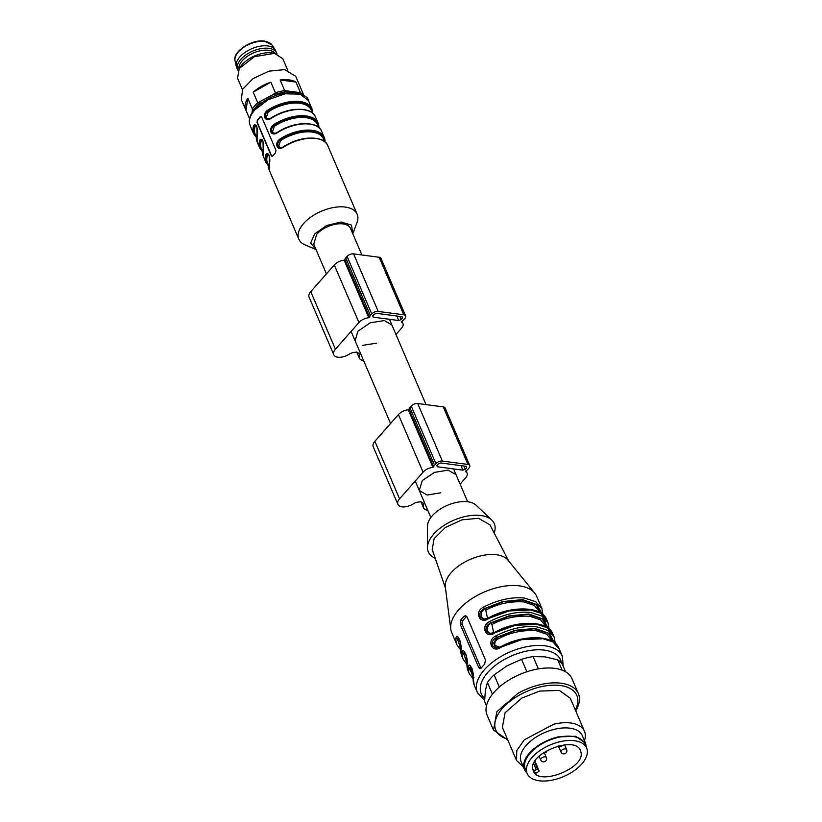<?xml version="1.0" encoding="UTF-8"?>
<svg xmlns="http://www.w3.org/2000/svg" width="822" height="822" viewBox="0 0 822 822"><rect width="100%" height="100%" fill="white"/><g stroke="black" fill="none" stroke-linecap="round" stroke-linejoin="round"><path stroke-width="1.23" d="M427.481 547.606L427.532 526.008A27.105 14.406 -23.2 0 1 441.373 508.407A27.105 14.406 -23.2 0 1 467.872 501.78A27.105 14.406 -23.2 0 1 476.092 505.191L491.772 520.049A35.88 19.07 156.8 0 0 480.88 515.528A35.88 19.07 156.8 0 0 445.812 524.292A35.88 19.07 156.8 0 0 427.481 547.606A35.88 19.07 156.8 0 0 435.198 558.23M494.156 532.964A35.88 19.07 156.8 0 0 491.772 520.049M445.462 588.069L432.197 549.507L434.129 538.657L445.349 527.488L462.015 519.833L478.445 518.292L489.902 524.775L508.684 560.974M542.962 614.753L541.893 608.506L536.653 596.279A46.196 24.547 156.8 0 0 534.742 593.124L508.027 560.162A34.493 18.331 156.8 0 0 496.57 554.747A34.493 18.331 156.8 0 0 451.237 572.605A34.493 18.331 156.8 0 0 445.329 587.042L450.764 629.107A46.196 24.547 156.8 0 0 451.73 632.673L456.981 644.91A46.196 24.547 -23.2 0 1 455.922 638.458L457.494 639.105L458.121 637.502L459.272 639.033C460.454 640.153 461.152 649.586 460.782 649.575L460.854 649.966C462.416 644.407 456.724 631.111 455.922 638.458M534.742 593.124A46.196 24.547 156.8 0 0 519.401 585.87A46.196 24.547 156.8 0 0 472.784 598.056A46.196 24.547 156.8 0 0 450.764 629.107M555.302 643.534L554.234 637.286L547.986 630.433L536.982 626.878C524.128 625.501 510.421 628.501 495.882 635.889C486.234 640.379 491.926 653.675 500.814 647.397L500.824 646.955M549.137 629.149L548.068 622.891L541.821 616.048L530.817 612.493C517.963 611.116 504.256 614.116 489.707 621.494C480.069 625.994 485.761 639.29 494.649 633.012L494.659 632.57M543.023 615.349L541.904 608.506L535.656 601.663L524.642 598.097C511.787 596.721 498.091 599.731 483.542 607.109C473.904 611.599 479.596 624.905 488.474 618.617L488.494 618.185M484.6 700.508L477.428 692.627L474.243 685.188A46.196 24.547 -23.2 0 1 473.184 678.746C474.756 673.187 469.054 659.881 468.252 667.238A46.196 24.547 -23.2 0 0 469.311 673.68L468.078 670.803A46.196 24.547 -23.2 0 1 467.019 664.361C468.591 658.802 462.889 645.496 462.087 652.843L463.659 653.49L464.286 651.887L465.437 653.418C466.619 654.538 467.317 663.971 466.947 663.971L467.769 663.087M478.764 667.598L479.956 668.728L481.24 668.06A46.196 24.547 -23.2 0 1 484.6 664.248L485.483 659.974L466.988 616.808L465.622 615.647L464.04 616.284A46.196 24.547 -23.2 0 0 460.68 620.096L460.269 624.432L478.764 667.598L480.819 667.865A3.083 1.942 -82.5 0 0 481.034 668.286M489.707 621.494L490.549 622.984L508.839 615.935L528.813 614.024L543.311 619.1L548.366 628.645M495.882 635.889L496.714 637.369L515.004 630.33L534.988 628.409L549.476 633.495L554.531 643.03M483.542 607.109L484.384 608.588L502.674 601.55L522.648 599.628L537.146 604.715L542.201 614.26M500.814 647.397C515.353 640.009 529.06 637.009 541.914 638.386L552.918 641.941L559.166 648.794C554.449 634.05 521.538 634.676 500.66 646.832L495.758 647.983L492.399 645.578C491.505 642.157 492.943 639.413 496.714 637.369L497.279 637.44L493.426 643.164L496.375 648.024M494.649 633.012C509.188 625.624 522.895 622.624 535.749 624.001L546.753 627.556L553.001 634.409C548.284 619.665 515.373 620.281 494.495 632.437L489.593 633.587L486.234 631.193C485.34 627.772 486.768 625.028 490.549 622.984L491.114 623.055C487.878 625.223 486.716 627.998 487.61 631.378L490.21 633.639M549.188 629.734L548.068 622.901L546.836 620.024C542.119 605.28 509.208 605.896 488.33 618.052L483.428 619.202L480.069 616.808C479.164 613.376 480.603 610.643 484.384 608.588L484.949 608.67C481.713 610.838 480.541 613.613 481.445 616.983L484.045 619.243M462.087 652.843A46.196 24.547 -23.2 0 0 463.146 659.295L461.913 656.418A46.196 24.547 -23.2 0 1 460.854 649.966L461.604 648.692M468.252 667.238L469.824 667.885L470.461 666.272L471.602 667.803C472.794 668.923 473.482 678.356 473.112 678.356L473.934 677.472M466.67 616.264A3.083 1.942 -82.5 0 0 466.331 616.582L462.971 620.404A3.083 1.942 -82.5 0 0 462.313 624.71L480.819 667.865M458.604 637.944L458.06 639.177L459.632 639.814M464.769 652.329L464.225 653.572L465.797 654.209M470.934 666.714L469.824 667.885L473.143 677.739M546.589 627.268L540.506 619.809L529.954 616.315C516.432 615.421 503.763 618.165 491.936 624.545L491.114 623.055L509.188 616.202L528.125 614.373L542.14 618.904L547.709 628.008M552.754 641.653L546.681 634.194L536.119 630.7C522.597 629.816 509.928 632.56 498.101 638.93L497.279 637.44L515.353 630.587L534.29 628.758L548.305 633.3L553.874 642.403M471.962 668.594L470.39 667.957L473.164 676.825M540.424 612.883L534.341 605.413L523.789 601.93C510.267 601.036 497.598 603.78 485.771 610.15L484.949 608.67L503.023 601.807L521.96 599.988L535.975 604.519L541.544 613.623M498.101 638.93C495.358 640.533 494.32 642.701 495.008 645.455L499.879 647.212M491.936 624.545L493.703 632.817M485.771 610.15L487.538 618.432M315.997 249.518L310.644 243.096L314.6 234.003L326.581 225.516L341.12 222.012L351.508 225.115L352.792 233.746M315.627 249.374L305.054 244.894A31.719 16.861 -23.2 0 1 298.848 239.223A31.719 16.861 -23.2 0 1 303.616 223.502A31.719 16.861 -23.2 0 1 333.845 207.473A31.719 16.861 -23.2 0 1 357.159 214.223A31.719 16.861 -23.2 0 1 356.995 222.639L352.936 233.376M272.133 156.386A1.85 1.171 97.5 0 1 271.527 155.728L257.337 122.642L257.728 120.053L260.019 116.95L261.797 117.269L275.976 150.364L275.442 152.923L272.75 155.975L271.281 155.697L257.091 122.612L257.327 120.002L260.975 116.57M272.75 155.975L271.527 155.728M267.242 110.477L267.756 111.165C265.444 112.891 264.674 114.988 265.444 117.443L267.695 119.211L270.736 118.625C268.044 120.156 266.04 119.837 264.725 117.669C263.924 114.936 264.766 112.532 267.242 110.477A31.719 16.861 -23.2 0 1 311.939 108.71L308.445 100.561L300.143 94.14L285.131 93.811L268.239 99.668L254.902 109.84A31.719 16.861 -23.2 0 0 250.135 125.55L253.628 133.709A31.719 16.861 -23.2 0 1 253.536 126.033C254.44 124.266 255.539 124.461 256.844 126.629L257.009 133.904C258.529 131.438 256.187 123.896 255.447 125.304L254.306 126.424L255.56 125.324M257.029 134.181A31.719 16.861 -23.2 0 0 257.122 141.857L259.793 148.094A31.719 16.861 -23.2 0 1 259.701 140.418C260.605 138.651 261.715 138.856 263.009 141.014L263.174 148.289C264.705 145.833 262.352 138.281 261.622 139.689L260.471 140.809L261.725 139.719M263.194 148.577A31.719 16.861 -23.2 0 0 263.287 156.252L265.958 162.479A31.719 16.861 -23.2 0 1 265.866 154.813C266.77 153.046 267.88 153.241 269.174 155.409L269.359 162.962A31.719 16.861 -23.2 0 0 269.452 170.637L269.349 162.674M316.86 138.641A31.102 16.532 156.8 0 0 283.169 147.128L283.076 147.405C280.374 148.936 278.37 148.618 277.055 146.45C276.264 143.706 277.106 141.312 279.583 139.247L280.086 139.935C277.774 141.672 277.004 143.768 277.774 146.224L280.025 147.981L283.015 147.22M310.695 124.256A31.102 16.532 156.8 0 0 277.004 132.743L276.911 133.01C274.209 134.541 272.205 134.222 270.89 132.065C270.099 129.321 270.931 126.927 273.407 124.862L273.921 125.55C271.609 127.287 270.839 129.373 271.609 131.839L273.86 133.596L276.85 132.835M257.163 133.698L257.122 141.857M253.536 126.033L254.306 126.424A31.102 16.532 156.8 0 0 256.248 136.709M263.328 148.094L263.287 156.252M259.701 140.418L260.471 140.809A31.102 16.532 156.8 0 0 262.413 151.094M265.866 154.813L266.647 155.194L267.89 154.104M267.808 154.084L266.647 155.194A31.102 16.532 156.8 0 0 268.589 165.489M260.42 117.001L261.129 116.611M256.289 125.92L255.087 126.804L254.306 126.424M262.454 140.315L261.252 141.189L260.471 140.809M268.619 154.7L267.417 155.584L266.647 155.194M280.179 148.001L278.062 146.254C277.291 143.871 277.959 141.764 280.086 139.935L280.59 140.624L278.72 146.028C279.737 147.785 281.247 148.063 283.261 146.861A30.486 16.204 156.8 0 1 308.507 138.127M274.014 133.616L271.897 131.869C271.126 129.486 271.794 127.379 273.921 125.55L274.425 126.239L272.555 131.643C273.562 133.4 275.082 133.678 277.096 132.476A30.486 16.204 156.8 0 1 302.332 123.732M267.849 119.221L265.732 117.484C264.961 115.09 265.629 112.984 267.756 111.165L268.26 111.854A30.486 16.204 -23.2 0 1 311.219 110.158L312.422 112.974M296.167 109.347A30.486 16.204 -23.2 0 0 270.931 118.08C268.917 119.293 267.397 119.015 266.39 117.258L268.26 111.854M361.896 254.984L350.511 228.424A20.016 10.635 156.8 0 0 328.954 226.112A20.016 10.635 156.8 0 0 316.727 234.28L313.716 244.196L326.426 273.87M238.894 69.11A20.016 10.635 -23.2 0 1 248.378 55.619A20.016 10.635 -23.2 0 1 268.63 50.306A20.016 10.635 -23.2 0 1 275.319 53.492M238.061 70.661A21.249 11.292 -23.2 0 1 237.661 69.87A21.249 11.292 -23.2 0 1 246.066 54.786A21.249 11.292 -23.2 0 1 268.784 48.344A21.249 11.292 -23.2 0 1 276.726 53.132A21.249 11.292 -23.2 0 1 277.014 53.964M276.726 53.132L275.689 50.728A21.249 11.292 156.8 0 0 275.144 49.731A21.249 11.292 156.8 0 0 267.756 45.94A21.249 11.292 156.8 0 0 245.891 51.827A21.249 11.292 156.8 0 0 236.284 66.387A21.249 11.292 156.8 0 0 236.633 67.476L237.661 69.87M586.949 748.914A32.335 17.18 -23.2 0 1 562.823 776.903A32.335 17.18 -23.2 0 1 527.169 773.492A32.335 17.18 -23.2 0 1 526.84 772.598A32.335 17.18 -23.2 0 1 550.956 744.609A32.335 17.18 -23.2 0 1 586.61 748.02A32.335 17.18 -23.2 0 1 586.949 748.914M580.651 751.4C587.319 767.625 536.858 787.497 533.129 770.111C526.46 753.887 576.921 734.015 580.651 751.4L580.383 750.681M533.396 770.831L533.129 770.111M534.958 761.193L539.057 770.748A1.233 0.658 156.8 0 1 538.441 771.714L535.944 773.173A25.564 13.584 -23.2 0 1 533.766 771.159L532.903 769.125M539.057 770.748A1.233 0.658 156.8 0 0 538.965 770.625L537.814 769.556A1.233 0.658 156.8 0 0 537.444 769.402A1.233 0.658 156.8 0 0 536.263 769.69L533.766 771.159M547.267 750.363L546.496 752.007L542.017 753.764M558.426 745.924L558.611 746.53A1.233 0.658 156.8 0 0 558.621 746.561A1.233 0.658 156.8 0 0 559.083 746.838A1.233 0.658 156.8 0 0 559.946 746.705L564.673 744.845M427.738 510.236A11.087 5.888 -23.2 0 1 423.453 507.719A11.087 5.888 -23.2 0 1 423.638 504.482L423.114 503.043A22.79 12.114 -23.2 0 1 420.864 501.656A22.79 12.114 -23.2 0 1 416.898 502.221L414.216 503.239A11.087 5.888 -23.2 0 1 397.889 504.338A11.087 5.888 -23.2 0 1 399.554 498.841L423.083 472.147A9.237 4.911 -23.2 0 1 432.927 467.338L433.697 466.814A4.932 2.62 -23.2 0 1 434.54 465.139L435.886 463.618A4.932 2.62 -23.2 0 1 442.359 461.07L467.934 464.44A4.932 2.62 -23.2 0 1 469.773 465.55A4.932 2.62 -23.2 0 1 469.033 467.995L467.687 469.516A4.932 2.62 -23.2 0 1 465.725 471.037L465.488 471.643A9.237 4.911 -23.2 0 1 467.091 473.195A9.237 4.911 -23.2 0 1 465.694 477.777L460.104 484.117M423.001 502.992L423.638 504.482L423.114 503.043M465.314 469.208L466.66 467.687L466.249 466.351L440.684 462.971L438.249 463.927L436.903 465.458L437.325 466.783L462.889 470.163L465.314 469.208L463.957 466.053M436.903 465.458L437.325 466.783L436.801 465.581M466.084 466.331L466.66 467.687L466.249 466.351M456.066 474.705L448.154 470.143L434.509 472.383L422.282 480.551L419.271 490.477L427.183 495.039L440.828 492.789M469.773 465.55L445.103 408A4.932 2.62 156.8 0 0 443.264 406.89L467.934 464.44M397.889 504.338L373.219 446.788A11.087 5.888 156.8 0 1 374.894 441.291L398.413 414.596A9.237 4.911 156.8 0 1 408.267 409.788L409.027 409.253A4.932 2.62 156.8 0 1 409.87 407.589L411.216 406.068A4.932 2.62 156.8 0 1 417.699 403.51L443.264 406.89M363.601 360.601A11.087 5.888 -23.2 0 1 359.327 358.084A11.087 5.888 -23.2 0 1 359.502 354.847L358.978 353.409A22.79 12.114 -23.2 0 1 356.727 352.022A22.79 12.114 -23.2 0 1 352.761 352.587L350.08 353.604A11.087 5.888 -23.2 0 1 333.753 354.703A11.087 5.888 -23.2 0 1 335.417 349.206L358.947 322.512A9.237 4.911 -23.2 0 1 368.801 317.703L369.561 317.179A4.932 2.62 -23.2 0 1 370.403 315.504L371.75 313.983A4.932 2.62 -23.2 0 1 378.223 311.435L403.797 314.805A4.932 2.62 -23.2 0 1 405.636 315.915A4.932 2.62 -23.2 0 1 404.897 318.361L403.551 319.881A4.932 2.62 -23.2 0 1 401.588 321.402L401.362 322.008A9.237 4.911 -23.2 0 1 402.955 323.56A9.237 4.911 -23.2 0 1 401.568 328.142L395.968 334.482M358.865 353.357L359.502 354.847L358.978 353.409M401.187 319.573L402.523 318.052L402.112 316.717L376.548 313.336L374.123 314.292L372.777 315.823L373.188 317.148L398.752 320.529L401.187 319.573L399.831 316.419M372.777 315.823L373.188 317.148L372.674 315.946M401.948 316.696L402.523 318.052L402.112 316.717M391.93 325.07L384.46 320.559L370.373 322.748L357.847 331.266L355.135 340.842M362.615 345.353L376.692 343.154M405.636 315.915L380.966 258.365A4.932 2.62 156.8 0 0 379.127 257.255L403.797 314.805M333.753 354.703L309.093 297.153A11.087 5.888 156.8 0 1 310.757 291.656L334.287 264.961A9.237 4.911 156.8 0 1 344.13 260.153L344.891 259.618A4.932 2.62 156.8 0 1 345.743 257.954L347.079 256.433A4.932 2.62 156.8 0 1 353.563 253.875L379.127 257.255M287.217 91.324L272.935 94.694L275.391 92.794A29.561 15.71 -23.2 0 1 284.679 90.595L300.503 92.691A29.561 15.71 -23.2 0 1 303.4 95.126M260.564 101.702L252.262 111.124L252.354 108.915A29.561 15.71 -23.2 0 1 257.759 102.781L272.935 94.694M252.025 112.696L252.262 111.124M300.04 93.657L298.314 92.794M284.679 90.595L280.127 79.981L295.951 82.066L300.503 92.691M257.759 102.781L253.207 92.167L270.839 82.179L275.391 92.794M249.549 118.676L245.994 110.374L247.802 98.291L252.354 108.915M303.863 95.403L299.835 86.002A29.561 15.71 156.8 0 1 300.092 86.546A29.561 15.71 156.8 0 1 300.307 87.101M247.802 98.291A29.561 15.71 156.8 0 0 245.737 109.84A29.561 15.71 156.8 0 0 245.994 110.374M270.839 82.179A29.561 15.71 156.8 0 0 253.207 92.167M295.951 82.066A29.561 15.71 156.8 0 0 289.046 79.878A29.561 15.71 156.8 0 0 280.127 79.981M300.092 86.546L295.694 76.292L284.648 69.623L268.917 71.154L253.042 78.604L242.624 89.341L241.339 99.585L245.737 109.84M287.741 70.25L282.819 58.752L274.569 53.348L254.43 56.677L239.294 68.462L237.527 78.162L242.449 89.66M274.569 53.348L272.873 53.04A22.79 12.114 156.8 0 0 271.99 52.906A22.79 12.114 156.8 0 0 240.25 67.024L239.294 68.462M562.145 670.166L557.717 659.84A43.114 22.913 156.8 0 1 562.556 664.741L565.587 671.81M557.717 659.84L544.822 656.829L533.108 656.593A43.114 22.913 156.8 0 0 521.549 659.316L507.246 665.707L494.125 674.862A43.114 22.913 156.8 0 0 487.405 682.486L485.401 690.501L484.579 701.279L486.48 705.718M533.108 656.593L538.379 668.882M575.698 710.814A46.196 24.547 156.8 0 0 578.38 693.634L572.009 678.767A46.196 24.547 156.8 0 0 511.397 678.602A46.196 24.547 156.8 0 0 487.086 715.171L493.467 730.039L507.76 739.934M521.549 659.316L526.881 671.759M494.125 674.862L499.344 687.038M487.405 682.486L492.429 694.21M578.38 693.634A46.196 24.547 156.8 0 0 517.778 693.47L496.868 711.729L493.467 730.039M507.39 739.07A44.059 23.417 -23.2 0 1 519.021 695.278A44.059 23.417 -23.2 0 1 564.539 686.319A44.059 23.417 -23.2 0 1 575.328 709.951M584.463 740.653A36.959 19.636 156.8 0 0 584.483 731.333L570.304 698.238L559.309 690.418L539.592 691.097L521.816 698.104L505.098 712.705L502.365 727.357L516.545 760.442L523.316 766.864M584.483 731.333A36.959 19.636 156.8 0 0 553.781 724.192L524.333 739.8L516.75 750.65L516.545 760.442M524.467 769.546L521.179 761.871A33.26 17.673 -23.2 0 1 554.686 729.237A33.26 17.673 -23.2 0 1 582.325 735.659L585.613 743.335L575.719 736.296L557.974 736.913C546.147 739.944 536.643 745.328 529.471 753.065A33.26 17.673 156.8 0 0 524.467 769.546A33.26 17.673 156.8 0 0 526.943 772.978M586.394 747.496L585.613 743.335M527.169 773.492L525.32 769.176A32.335 17.18 -23.2 0 1 524.991 768.272A32.335 17.18 -23.2 0 1 549.106 740.293A32.335 17.18 -23.2 0 1 584.761 743.705A32.335 17.18 -23.2 0 1 585.1 744.598M477.428 692.627A46.196 24.547 -23.2 0 1 495.707 659.84A46.196 24.547 -23.2 0 1 545.099 645.825A46.196 24.547 -23.2 0 1 562.351 656.233L559.166 648.794M488.474 618.617C503.023 611.239 516.719 608.239 529.573 609.616L540.588 613.171L546.836 620.014M484.672 698.423A43.114 22.913 -23.2 0 1 494.371 666.18A43.114 22.913 -23.2 0 1 544.441 650.13A43.114 22.913 -23.2 0 1 561.447 663.118M460.813 648.959L457.494 639.105L458.06 639.177M466.978 663.344L463.659 653.49L464.225 653.572M462.313 624.71L460.269 624.432M462.971 620.404L460.68 620.096M466.331 616.582L464.04 616.284M495.224 632.642L515.445 625.295L535.934 624.432M501.389 647.037L521.61 639.68L542.099 638.817M470.646 671.41L468.889 667.824M489.059 618.257L509.28 610.91L529.769 610.047M542.849 616.706L545.5 622.295M471.962 668.656L473.102 674.708M465.797 654.271L466.937 660.323M459.632 639.876L460.772 645.938M283.076 147.405A31.719 16.861 -23.2 0 1 327.762 145.648L357.159 214.223M279.583 139.247A31.719 16.861 -23.2 0 1 324.269 137.49A31.719 16.861 -23.2 0 1 324.998 141.949M276.911 133.01A31.719 16.861 -23.2 0 1 321.597 131.253L324.269 137.49L325.039 141.99M273.407 124.862A31.719 16.861 -23.2 0 1 318.104 123.105A31.719 16.861 -23.2 0 1 318.833 127.564M270.736 118.625A31.719 16.861 -23.2 0 1 315.432 116.868L318.104 123.105L318.874 127.595M312.709 113.21L311.939 108.71A31.719 16.861 -23.2 0 1 312.658 113.169M324.639 141.466A31.102 16.532 156.8 0 0 280.086 139.935M318.463 127.071A31.102 16.532 156.8 0 0 273.921 125.55M270.839 118.358A31.102 16.532 -23.2 0 1 304.53 109.86M267.756 111.165A31.102 16.532 -23.2 0 1 312.298 112.686M255.087 126.804A30.486 16.204 156.8 0 0 255.169 134.181L256.372 136.997M261.252 141.189A30.486 16.204 156.8 0 0 261.334 148.566L262.547 151.392M267.417 155.584A30.486 16.204 156.8 0 0 267.499 162.962L268.712 165.777M324.762 141.754L323.549 138.939A30.486 16.204 156.8 0 0 280.59 140.624M318.587 127.369L317.384 124.543A30.486 16.204 156.8 0 0 274.425 126.239M561.066 752.202A3.083 1.634 -23.2 0 1 560.964 752.017A3.083 1.634 -23.2 0 1 560.933 751.935A3.083 1.634 -23.2 0 1 563.224 749.274A3.083 1.634 -23.2 0 1 566.625 749.592A3.083 1.634 -23.2 0 1 566.656 749.685M540.825 760.175A3.083 1.634 -23.2 0 1 540.722 759.99A3.083 1.634 -23.2 0 1 540.691 759.908A3.083 1.634 -23.2 0 1 542.993 757.247A3.083 1.634 -23.2 0 1 546.383 757.565A3.083 1.634 -23.2 0 1 546.414 757.658M235.051 60.838C232.071 52.012 251.871 38.87 264.52 41.1L271.969 45.015A20.18 10.727 156.8 0 0 264.951 41.419A20.18 10.727 156.8 0 0 244.185 46.998A20.18 10.727 156.8 0 0 235.051 60.838L236.284 66.387M536.263 769.69L533.683 763.669M534.937 761.234L538.965 770.625M534.536 761.912L537.814 769.556M417.699 403.51L442.359 461.07M411.216 406.068L435.886 463.618M409.87 407.589L434.54 465.139M409.027 409.253L433.697 466.814M408.267 409.788L432.927 467.338M398.413 414.596L423.083 472.147M374.894 441.291L399.554 498.841M460.957 465.653L462.889 470.163M353.563 253.875L378.223 311.435M347.079 256.433L371.75 313.983M345.743 257.954L370.403 315.504M344.891 259.618L369.561 317.179M344.13 260.153L368.801 317.703M334.287 264.961L358.947 322.512M310.757 291.656L335.417 349.206M396.821 316.018L398.752 320.529M555.353 644.119L554.234 637.286L553.001 634.409M563.234 666.313L562.351 656.233M456.981 644.91L460.762 650.099M461.913 656.418L460.782 649.575M463.146 659.295L466.927 664.484M468.078 670.803L466.947 663.971M469.311 673.68L473.092 678.869M474.243 685.188L473.112 678.356M298.848 239.223L269.452 170.637M250.135 125.55C248.162 120.361 249.765 114.782 254.933 108.802C265.794 97.921 278.781 92.506 293.906 92.537C303.534 94.54 308.373 97.212 308.445 100.561M253.628 133.709L256.351 137.366M259.793 148.094L262.516 151.751M267.787 154.074C268.671 152.779 270.828 160.711 269.349 162.684M265.958 162.479L268.681 166.136M280.097 147.991L283.035 147.097C299.557 135.722 324.217 135.024 327.762 145.648M273.932 133.606L276.87 132.712C293.392 121.337 318.042 120.639 321.597 131.253M267.767 119.221L270.705 118.317C287.227 106.942 311.877 106.244 315.432 116.868M564.601 744.876L566.625 749.592A3.083 3.083 0 0 1 564.858 753.702A3.083 3.083 0 0 1 560.964 752.017L558.641 746.602M544.359 752.839L546.383 757.565A3.083 3.083 0 0 1 544.616 761.675A3.083 3.083 0 0 1 540.722 759.99L539.109 756.23M389.464 319.306L426.032 404.619M453.6 468.941L467.656 501.749M351.097 331.42L390.563 423.505M415.233 481.055L430.862 517.521M271.969 45.015L275.144 49.731M586.61 748.02L584.761 743.705M466.074 470.842L467.091 473.195M420.864 501.656L423.453 507.719M401.937 321.207L402.955 323.56M356.727 352.022L359.327 358.084"/></g></svg>
